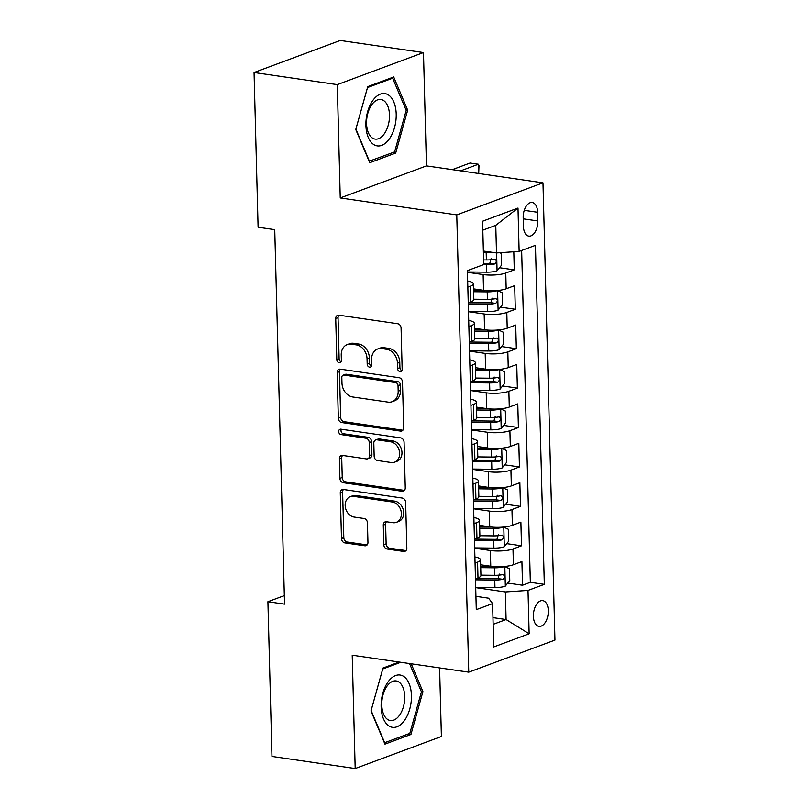 <?xml version="1.0" encoding="UTF-8"?>
<svg xmlns="http://www.w3.org/2000/svg" width="809" height="809" viewBox="0 0 809 809"><rect width="100%" height="100%" fill="white"/><g stroke="black" fill="none" stroke-linecap="round" stroke-linejoin="round"><path stroke-width="1.21" d="M399.949 371.564A2.791 2.215 -110.4 0 0 400.849 371.473A2.791 2.215 -110.4 0 0 402.164 369.187L401.082 328.08A3.994 3.155 -110.4 0 0 397.715 323.731L338.89 315.176A3.994 3.155 -110.4 0 0 337.596 315.308A3.994 3.155 -110.4 0 0 335.725 318.574L336.797 359.681A2.791 2.215 -110.4 0 0 339.163 362.725A2.791 2.215 -110.4 0 0 340.063 362.634A2.791 2.215 -110.4 0 0 341.378 360.349L341.236 355.03A12.772 10.102 -110.4 0 1 347.243 344.583A12.772 10.102 -110.4 0 1 351.369 344.169L356.273 344.877A12.772 10.102 -110.4 0 1 367.053 358.781L367.195 364.101A2.791 2.215 -110.4 0 0 369.551 367.144A2.791 2.215 -110.4 0 0 370.451 367.053A2.791 2.215 -110.4 0 0 371.766 364.768L371.624 359.449A12.772 10.102 -110.4 0 1 377.631 349.003A12.772 10.102 -110.4 0 1 381.767 348.588L386.662 349.306A12.772 10.102 -110.4 0 1 397.452 363.201L397.583 368.52A2.791 2.215 -110.4 0 0 399.949 371.564M548.31 610.734A13.005 7.301 98.3 0 0 542.728 600.632A13.005 7.301 98.3 0 0 533.394 616.276A13.005 7.301 98.3 0 0 538.976 626.378A13.005 7.301 98.3 0 0 548.31 610.734M383.81 544.7A3.994 3.155 -110.4 0 0 387.177 549.038L403.681 551.445A3.994 3.155 -110.4 0 0 404.965 551.313A3.994 3.155 -110.4 0 0 406.846 548.047L405.653 502.389A3.994 3.155 -110.4 0 0 402.275 498.051L343.451 489.496A3.994 3.155 -110.4 0 0 342.167 489.617A3.994 3.155 -110.4 0 0 340.286 492.883L341.479 538.541A3.994 3.155 -110.4 0 0 344.856 542.89L364.788 545.782A3.994 3.155 -110.4 0 0 366.083 545.66A3.994 3.155 -110.4 0 0 367.953 542.394L367.448 522.857A3.994 3.155 -110.4 0 0 364.07 518.508L354.19 517.072A10.669 8.444 -110.4 0 1 345.413 507.577A10.669 8.444 -110.4 0 1 350.196 496.716A10.669 8.444 -110.4 0 1 353.644 496.372L392.375 502.005A10.669 8.444 -110.4 0 1 401.153 511.5A10.669 8.444 -110.4 0 1 396.359 522.351A10.669 8.444 -110.4 0 1 392.911 522.705L386.459 521.765A3.994 3.155 -110.4 0 0 385.175 521.896A3.994 3.155 -110.4 0 0 383.294 525.162L383.81 544.7L386.136 543.83A3.994 3.155 -110.4 0 0 389.503 548.178L406.007 550.575A3.994 3.155 -110.4 0 0 406.017 550.575L403.681 551.445M352.218 655.219L355.191 768.55L271.955 756.445L267.9 601.724L284.546 604.141L274.736 229.655L258.091 227.238L254.046 72.517L337.282 84.621L340.245 197.952L456.772 214.891L468.755 672.168L352.218 655.219M400.526 431.106A3.994 3.155 -110.4 0 0 401.82 430.975A3.994 3.155 -110.4 0 0 403.691 427.708L402.498 382.05A3.994 3.155 -110.4 0 0 399.13 377.712L340.306 369.157A3.994 3.155 -110.4 0 0 339.011 369.288A3.994 3.155 -110.4 0 0 337.141 372.544L338.334 418.202A3.994 3.155 -110.4 0 0 341.701 422.551L400.526 431.106L402.862 430.236A3.994 3.155 -110.4 0 0 402.872 430.246L344.027 421.681L341.701 422.551M404.075 442.22L405.269 487.878A3.994 3.155 -110.4 0 1 403.388 491.144A3.994 3.155 -110.4 0 1 402.103 491.275L343.279 482.72A3.994 3.155 -110.4 0 1 339.911 478.372L339.396 458.834A3.994 3.155 -110.4 0 1 341.277 455.568A3.994 3.155 -110.4 0 1 342.561 455.437L366.416 458.915A3.994 3.155 -110.4 0 0 367.711 458.784A3.994 3.155 -110.4 0 0 369.592 455.518L369.248 442.553A3.994 3.155 -110.4 0 0 365.88 438.205L341.044 434.595A2.791 2.215 -110.4 0 1 338.749 432.117A2.791 2.215 -110.4 0 1 339.992 429.276A2.791 2.215 -110.4 0 1 340.902 429.185L400.708 437.881A3.994 3.155 -110.4 0 1 404.075 442.22M507.759 583.077L522.533 585.22L521.916 561.567L513.412 564.733L512.997 548.967A16.261 3.954 178.5 0 1 490.355 550.494L474.681 548.219M506.717 543.648L521.502 545.802L520.885 522.149L512.38 525.314L511.966 509.549A16.261 3.954 178.5 0 1 489.324 511.076L473.649 508.79M505.686 504.229L520.47 506.383L519.853 482.73L511.349 485.896L510.934 470.13A16.261 3.954 178.5 0 1 488.292 471.657L472.618 469.372M504.654 464.811L519.439 466.965L518.822 443.312L510.317 446.477L509.903 430.701A16.261 3.954 178.5 0 1 487.261 432.239L471.586 429.953M503.623 425.392L518.407 427.546L517.79 403.893L509.286 407.058L508.871 391.283A16.261 3.954 178.5 0 1 486.229 392.82L470.555 390.535M502.591 385.974L517.376 388.128L516.749 364.475L508.244 367.63L507.84 351.864A16.261 3.954 178.5 0 1 485.198 353.391L469.513 351.116M501.56 346.555L516.344 348.699L515.717 325.056L507.213 328.211L506.808 312.446A16.261 3.954 178.5 0 1 484.166 313.973L468.482 311.698M500.528 307.137L515.313 309.281L514.686 285.628L506.181 288.793A16.261 3.954 178.5 0 1 483.549 290.32L473.427 288.853M513.412 564.733A16.261 3.954 -1.5 0 1 490.77 566.26L480.647 564.793M512.38 525.314A16.261 3.954 -1.5 0 1 489.738 526.841L479.616 525.375M511.349 485.896A16.261 3.954 -1.5 0 1 488.707 487.423L478.584 485.946M510.317 446.477A16.261 3.954 -1.5 0 1 487.675 448.004L477.553 446.528M509.286 407.058A16.261 3.954 -1.5 0 1 486.644 408.585L476.521 407.109M508.244 367.63A16.261 3.954 -1.5 0 1 485.612 369.167L475.49 367.691M507.213 328.211A16.261 3.954 -1.5 0 1 484.581 329.748L474.458 328.272M523.19 217.661L523.423 226.328A12.6 7.069 98.3 0 0 528.833 236.117A12.6 7.069 98.3 0 0 537.864 220.958L537.641 212.282A12.6 7.069 98.3 0 0 532.231 202.503A12.6 7.069 98.3 0 0 523.19 217.661M456.772 214.891L542.981 182.834L554.954 640.101L468.755 672.168M522.533 585.22L530.34 582.318L544.326 584.351L535.447 245.339L519.135 251.407L496.504 252.934L483.367 251.033M544.326 584.351L528.014 590.418L529.147 633.781L493.733 646.947L492.6 603.595L476.289 609.652L467.41 270.641L483.721 264.583L482.589 221.221L518.003 208.044L519.135 251.407M499.497 267.718L514.271 269.862L505.777 273.027A16.261 3.954 178.5 0 1 483.135 274.554L467.45 272.279M467.683 281.016A16.261 3.954 178.5 0 1 473.295 283.838L473.71 299.603A16.261 3.954 178.5 0 1 470.767 301.969L468.259 302.9M473.295 283.838A16.261 3.954 178.5 0 1 470.353 286.194L467.845 287.134M475.48 578.839L477.998 577.909A16.261 3.954 -1.5 0 0 480.93 575.543L480.516 559.777A16.261 3.954 178.5 0 1 477.583 562.134L475.065 563.074M474.448 539.421L476.966 538.481A16.261 3.954 -1.5 0 0 479.899 536.124L479.484 520.359A16.261 3.954 178.5 0 1 476.552 522.715L474.034 523.656M473.417 500.002L475.935 499.062A16.261 3.954 -1.5 0 0 478.867 496.706L478.453 480.93A16.261 3.954 178.5 0 1 475.52 483.297L473.002 484.227M472.385 460.584L474.903 459.643A16.261 3.954 -1.5 0 0 477.836 457.287L477.421 441.512A16.261 3.954 178.5 0 1 474.489 443.878L471.971 444.808M471.354 421.155L473.862 420.225A16.261 3.954 -1.5 0 0 476.804 417.859L476.39 402.093A16.261 3.954 178.5 0 1 473.457 404.46L470.939 405.39M470.322 381.737L472.83 380.806A16.261 3.954 -1.5 0 0 475.773 378.44L475.358 362.675A16.261 3.954 178.5 0 1 472.426 365.041L469.908 365.971M469.291 342.318L471.799 341.388A16.261 3.954 -1.5 0 0 474.741 339.022L474.327 323.256A16.261 3.954 178.5 0 1 471.384 325.623L468.876 326.553M515.313 309.281L506.808 312.446M516.344 348.699L507.84 351.864M517.376 388.128L508.871 391.283M518.407 427.546L509.903 430.701M519.439 466.965L510.934 470.13M520.47 506.383L511.966 509.549M521.502 545.802L512.997 548.967M530.34 582.318L521.653 250.477M514.271 269.862L513.806 251.771M492.964 617.631L506.1 619.542L505.372 591.945L475.712 587.637M496.504 252.934L495.775 225.347L482.821 230.16M340.245 197.952L426.454 165.885L423.481 52.555L337.282 84.621M423.481 52.555L340.245 40.45L254.046 72.517M355.191 768.55L441.401 736.483L439.6 667.931M426.454 165.885L542.981 182.834M284.323 595.616L267.9 601.724M493.146 624.356L506.1 619.542L529.147 633.781M475.945 596.344L488.596 598.185L492.6 603.595M468.714 320.435A16.261 3.954 178.5 0 1 474.327 323.256M469.746 359.853A16.261 3.954 178.5 0 1 475.358 362.675M470.777 399.272A16.261 3.954 178.5 0 1 476.39 402.093M471.809 438.69A16.261 3.954 178.5 0 1 477.421 441.512M472.84 478.109A16.261 3.954 178.5 0 1 478.453 480.93M473.872 517.527A16.261 3.954 178.5 0 1 479.484 520.359M474.903 556.956A16.261 3.954 178.5 0 1 480.516 559.777M505.372 591.945L528.014 590.418M495.775 225.347L518.003 208.044M355.758 129.491L369.743 162.7L395.702 153.043L407.685 110.176L393.71 76.966L367.751 86.624L355.758 129.491M399.15 662.045L382.97 668.062L370.987 710.929L384.963 744.138L410.932 734.481L422.915 691.614L411.205 663.795M406.027 109.933L407.685 110.176M392.729 152.608L395.702 153.043M407.948 734.056L410.932 734.481M421.256 691.371L422.915 691.614M401.84 370.593A2.791 2.215 -110.4 0 1 399.919 367.66L399.777 362.341A12.772 10.102 -110.4 0 0 388.998 348.436L386.662 349.306M377.631 349.003L379.967 348.133A12.772 10.102 -110.4 0 1 384.093 347.718L388.998 348.436M347.243 344.583L349.569 343.714A12.772 10.102 -110.4 0 1 353.695 343.299L358.599 344.017A12.772 10.102 -110.4 0 1 369.379 357.922L369.521 363.241A2.791 2.215 -110.4 0 0 371.452 366.164M338.88 315.176A3.994 3.155 -110.4 0 0 338.051 317.704L339.133 358.822A2.791 2.215 -110.4 0 0 341.054 361.744M340.296 369.157A3.994 3.155 -110.4 0 0 339.467 371.685L340.66 417.343A3.994 3.155 -110.4 0 0 344.027 421.681M398.038 385.65A2.791 2.215 -110.4 0 0 395.672 382.606L344.037 375.093A2.791 2.215 -110.4 0 0 343.137 375.184A2.791 2.215 -110.4 0 0 341.823 377.469L341.974 383.082A12.772 10.102 -110.4 0 0 352.754 396.986L388.047 402.113A12.772 10.102 -110.4 0 0 392.173 401.699A12.772 10.102 -110.4 0 0 398.18 391.253L398.038 385.65L400.364 384.781A2.791 2.215 -110.4 0 0 398.008 381.737L395.672 382.606M343.137 375.184L345.463 374.324A2.791 2.215 -110.4 0 1 346.373 374.233L398.008 381.737M392.173 401.699L394.509 400.839A12.772 10.102 -110.4 0 0 400.516 390.393L398.18 391.253M400.364 384.781L400.516 390.393M402.103 491.275L404.429 490.406A3.994 3.155 -110.4 0 0 404.449 490.406L345.605 481.851L343.279 482.72M342.551 455.437A3.994 3.155 -110.4 0 0 341.722 457.965L342.237 477.512A3.994 3.155 -110.4 0 0 345.605 481.851M367.711 458.784L370.037 457.914A3.994 3.155 -110.4 0 0 371.918 454.648L371.574 441.684A3.994 3.155 -110.4 0 0 368.206 437.345L343.37 433.735L341.044 434.595M341.358 429.245A2.791 2.215 -110.4 0 0 341.317 432.006A2.791 2.215 -110.4 0 0 343.37 433.735M391.172 462.515A10.669 8.444 -110.4 0 0 394.63 462.161A10.669 8.444 -110.4 0 0 399.413 451.311A10.669 8.444 -110.4 0 0 390.636 441.805L376.994 439.823A3.994 3.155 -110.4 0 0 375.7 439.954A3.994 3.155 -110.4 0 0 373.819 443.221L374.162 456.185A3.994 3.155 -110.4 0 0 377.53 460.523L391.172 462.515M394.63 462.161L396.956 461.302A10.669 8.444 -110.4 0 0 401.739 450.441A10.669 8.444 -110.4 0 0 392.962 440.945L390.636 441.805M375.7 439.954L378.025 439.085A3.994 3.155 -110.4 0 1 379.32 438.963L392.962 440.945M386.449 521.765A3.994 3.155 -110.4 0 0 385.62 524.293L386.136 543.83M396.359 522.351L398.695 521.492A10.669 8.444 -110.4 0 0 403.479 510.631A10.669 8.444 -110.4 0 0 394.701 501.135L392.375 502.005M350.196 496.716L352.522 495.846A10.669 8.444 -110.4 0 1 355.98 495.502L394.701 501.135M343.441 489.485A3.994 3.155 -110.4 0 0 342.622 492.014L343.815 537.672A3.994 3.155 -110.4 0 0 347.182 542.02L367.114 544.922A3.994 3.155 -110.4 0 0 367.134 544.922L364.788 545.782M491.427 252.196A10.77 2.619 178.5 0 1 486.189 252.459L483.398 252.428M484.126 251.144L483.367 251.134M499.81 252.711L501.216 253.369L501.519 265.19L496.959 270.863A10.77 2.619 178.5 0 1 486.705 272.168L467.45 271.966M483.539 264.644L486.512 264.674A10.77 2.619 -1.5 0 0 494.612 263.967C496.908 261.803 496.868 260.225 494.481 259.234A10.77 2.619 178.5 0 1 486.381 259.952L483.6 259.922M491.083 258.738L489.819 263.269A5.491 1.335 178.5 0 1 487.271 263.39L483.691 263.35M495.057 259.214L494.481 259.234M478.625 173.47L478.382 164.237L470.059 163.034L452.282 169.647M460.604 170.851L478.382 164.237L478.989 165.703L478.706 173.49M396.208 114.099A26.424 14.825 98.3 0 0 380.392 94.107A26.424 14.825 98.3 0 0 365.911 125.365A26.424 14.825 98.3 0 0 381.727 145.357A26.424 14.825 98.3 0 0 396.208 114.099M389.493 115.03A20.003 11.225 98.3 0 0 380.897 99.497A20.003 11.225 98.3 0 0 366.558 123.555A20.003 11.225 98.3 0 0 375.143 139.087A20.003 11.225 98.3 0 0 389.493 115.03M369.45 161.274L355.899 129.086L367.519 87.554L392.668 78.2L406.209 110.378L394.6 151.91L369.116 161.224M391.03 77.957L392.668 78.2M403.276 676.172A26.424 14.825 98.3 0 0 382.829 693.242A26.424 14.825 98.3 0 0 389.291 726.179A26.424 14.825 98.3 0 0 409.738 709.109A26.424 14.825 98.3 0 0 403.276 676.172M398.544 681.805A20.003 11.225 98.3 0 0 396.127 680.935A20.003 11.225 98.3 0 0 382.536 696.903A20.003 11.225 98.3 0 0 387.956 719.666A20.003 11.225 98.3 0 0 390.373 720.536A20.003 11.225 98.3 0 0 403.964 704.568A20.003 11.225 98.3 0 0 398.544 681.805M409.546 663.552L421.438 691.816L409.829 733.359L384.669 742.713L371.129 710.535L382.738 668.992L400.799 662.278M468.482 311.384L487.736 311.586A10.77 2.619 178.5 0 0 497.99 310.282L502.551 304.609L502.247 292.787L497.474 290.573A10.77 2.619 178.5 0 1 487.22 291.877L473.498 291.736M485.521 290.562L473.467 290.431M468.28 303.891L487.544 304.103A10.77 2.619 -1.5 0 0 495.644 303.385C497.939 301.221 497.899 299.643 495.512 298.652A10.77 2.619 178.5 0 1 487.412 299.37L473.7 299.219M492.115 298.167L490.851 302.687A5.491 1.335 178.5 0 1 488.302 302.809L469.058 302.606M496.089 298.632L495.512 298.652M469.513 350.803L488.767 351.005A10.77 2.619 178.5 0 0 499.032 349.71L503.582 344.027L503.279 332.206L498.516 330.001A10.77 2.619 178.5 0 1 488.252 331.296L474.529 331.154M486.553 329.981L474.499 329.85M469.311 343.309L488.575 343.522A10.77 2.619 -1.5 0 0 496.675 342.804C498.971 340.64 498.931 339.072 496.554 338.081A10.77 2.619 178.5 0 1 488.444 338.789L474.731 338.637M493.146 337.586L491.882 342.106A5.491 1.335 178.5 0 1 489.334 342.227L470.09 342.025M497.131 338.051L496.554 338.081M470.545 390.221L489.799 390.423A10.77 2.619 178.5 0 0 500.063 389.129L504.614 383.456L504.31 371.624L499.547 369.42A10.77 2.619 178.5 0 1 489.283 370.714L475.561 370.573M487.584 369.4L475.53 369.268M470.342 382.728L489.607 382.94A10.77 2.619 -1.5 0 0 497.707 382.222C500.002 380.068 499.962 378.491 497.586 377.5A10.77 2.619 178.5 0 1 489.485 378.207L475.763 378.056M494.188 377.004L492.914 381.535A5.491 1.335 178.5 0 1 490.365 381.646L471.121 381.443M498.162 377.469L497.586 377.5M471.576 429.64L490.83 429.852A10.77 2.619 178.5 0 0 501.095 428.548L505.645 422.874L505.342 411.043L500.579 408.838A10.77 2.619 178.5 0 1 490.315 410.143L476.592 409.991M488.616 408.818L476.562 408.697M471.374 422.146L490.638 422.359A10.77 2.619 -1.5 0 0 498.738 421.651C501.034 419.487 500.993 417.909 498.617 416.918A10.77 2.619 178.5 0 1 490.517 417.626L476.794 417.484M495.219 416.423L493.945 420.953A5.491 1.335 178.5 0 1 491.397 421.064L472.153 420.862M499.193 416.888L498.617 416.918M472.608 469.058L491.862 469.271A10.77 2.619 178.5 0 0 502.126 467.966L506.687 462.293L506.373 450.461L501.61 448.257A10.77 2.619 178.5 0 1 491.346 449.561L477.634 449.41M489.647 448.247L477.593 448.115M472.416 461.575L491.67 461.777A10.77 2.619 -1.5 0 0 499.77 461.069C502.065 458.905 502.025 457.328 499.649 456.337A10.77 2.619 178.5 0 1 491.548 457.045L477.826 456.903M496.251 455.841L494.977 460.372A5.491 1.335 178.5 0 1 492.428 460.493L473.184 460.281M500.225 456.316L499.649 456.337M473.639 508.477L492.893 508.689A10.77 2.619 178.5 0 0 503.158 507.385L507.718 501.711L507.405 489.89L502.642 487.675A10.77 2.619 178.5 0 1 492.378 488.98L478.665 488.828M490.679 487.665L478.625 487.534M473.447 500.993L492.701 501.196A10.77 2.619 -1.5 0 0 500.801 500.488C503.097 498.324 503.056 496.746 500.68 495.755A10.77 2.619 178.5 0 1 492.58 496.463L478.857 496.322M497.282 495.26L496.008 499.79A5.491 1.335 178.5 0 1 493.46 499.911L474.226 499.699M501.256 495.735L500.68 495.755M474.671 547.895L493.925 548.108A10.77 2.619 178.5 0 0 504.189 546.803L508.75 541.13L508.436 529.308L503.673 527.094A10.77 2.619 178.5 0 1 493.409 528.398L479.697 528.247M491.72 527.084L479.656 526.952M474.478 540.412L493.733 540.614A10.77 2.619 -1.5 0 0 501.833 539.906C504.138 537.742 504.088 536.165 501.711 535.174A10.77 2.619 178.5 0 1 493.611 535.892L479.889 535.74M498.314 534.678L497.039 539.209A5.491 1.335 178.5 0 1 494.491 539.33L475.257 539.118M502.288 535.154L501.711 535.174M475.702 587.324L494.966 587.526A10.77 2.619 178.5 0 0 505.221 586.222L509.781 580.549L509.468 568.727L504.705 566.512A10.77 2.619 178.5 0 1 494.451 567.817L480.728 567.665M492.752 566.502L480.688 566.371M475.51 579.831L494.764 580.033A10.77 2.619 -1.5 0 0 502.864 579.325C505.17 577.161 505.129 575.583 502.743 574.592A10.77 2.619 178.5 0 1 494.643 575.31L480.92 575.159M499.345 574.097L498.081 578.627A5.491 1.335 178.5 0 1 495.533 578.748L476.289 578.536M503.319 574.572L502.743 574.592M490.77 566.26L490.355 550.494M489.738 526.841L489.324 511.076M488.707 487.423L488.292 471.657M487.675 448.004L487.261 432.239M486.644 408.585L486.229 392.82M485.612 369.167L485.198 353.391M484.581 329.748L484.166 313.973M483.549 290.32L483.135 274.554M470.767 301.969L470.353 286.194M477.998 577.909L477.583 562.134M476.966 538.481L476.552 522.715M475.935 499.062L475.52 483.297M474.903 459.643L474.489 443.878M473.862 420.225L473.457 404.46M472.83 380.806L472.426 365.041M471.799 341.388L471.384 325.623M506.181 288.793L505.777 273.027M524.252 210.34L537.641 212.282M523.221 218.824L537.864 220.958M399.777 362.341L397.452 363.201M384.093 347.718L381.767 348.588M369.521 363.241L367.195 364.101M369.379 357.922L367.053 358.781M358.599 344.017L356.273 344.877M353.695 343.299L351.369 344.169M339.133 358.822L336.797 359.681M338.051 317.704L335.725 318.574M399.919 367.66L397.583 368.52M340.66 417.343L338.334 418.202M339.467 371.685L337.141 372.544M346.373 374.233L344.037 375.093M342.237 477.512L339.911 478.372M341.722 457.965L339.396 458.834M371.918 454.648L369.592 455.518M371.574 441.684L369.248 442.553M368.206 437.345L365.88 438.205M379.32 438.963L376.994 439.823M385.62 524.293L383.294 525.162M355.98 495.502L353.644 496.372M347.182 542.02L344.856 542.89M343.815 537.672L341.479 538.541M342.622 492.014L340.286 492.883M389.503 548.178L387.177 549.038M497.08 270.722L496.615 252.934M486.381 259.952L486.189 252.459M486.705 272.168L486.512 264.674M489.819 263.269L494.612 263.967M498.111 310.14L497.596 290.633M487.412 299.37L487.22 291.877M487.736 311.586L487.544 304.103M490.851 302.687L495.644 303.385M499.143 349.569L498.627 330.052M488.444 338.789L488.252 331.296M488.767 351.005L488.575 343.522M491.882 342.106L496.675 342.804M500.174 388.987L499.669 369.47M489.485 378.207L489.283 370.714M489.799 390.423L489.607 382.94M492.914 381.535L497.707 382.222M501.206 428.406L500.7 408.889M490.517 417.626L490.315 410.143M490.83 429.852L490.638 422.359M493.945 420.953L498.738 421.651M502.237 467.824L501.732 448.307M491.548 457.045L491.346 449.561M491.862 469.271L491.67 461.777M494.977 460.372L499.77 461.069M503.269 507.243L502.763 487.736M492.58 496.463L492.378 488.98M492.893 508.689L492.701 501.196M496.008 499.79L500.801 500.488M504.3 546.662L503.795 527.155M493.611 535.892L493.409 528.398M493.925 548.108L493.733 540.614M497.039 539.209L501.833 539.906M505.332 586.08L504.826 566.573M494.643 575.31L494.451 567.817M494.966 587.526L494.764 580.033M498.081 578.627L502.864 579.325"/></g></svg>
